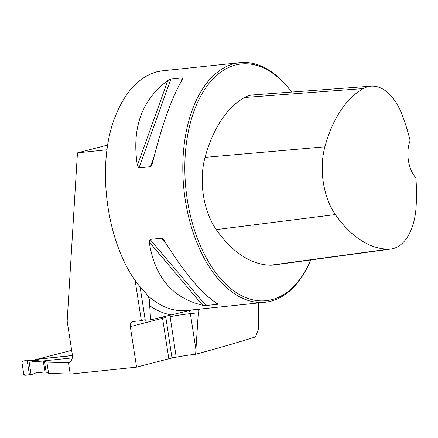 <?xml version="1.0" encoding="UTF-8"?>
<svg xmlns="http://www.w3.org/2000/svg" width="438" height="438" viewBox="0 0 438 438"><rect width="100%" height="100%" fill="white"/><g stroke="black" fill="none" stroke-linecap="round" stroke-linejoin="round"><path stroke-width="0.66" d="M258.519 302.401L258.568 328.714L255.546 336.893C238.36 342.346 218.392 348.122 195.638 354.233L198.299 312.803L197.779 309.321M195.638 354.233A20.236 1.418 -8.8 0 0 176.207 357.178L171.937 357.627M71.668 350.307L37.482 359.16L72.445 355.486M72.308 357.895L44.353 360.83L46.083 371.993L48.596 373.302L70.233 374.096L68.476 362.784A7.709 6.302 75.5 0 0 72.363 354.807L67.162 321.202L77.449 152.878L107.053 149.769M70.233 374.096L136.574 367.132L130.305 326.644A4.818 3.937 -104.5 0 1 133.032 321.563A4.818 3.937 -104.5 0 1 133.502 321.481L141.359 320.654L145.175 319.669M135.085 280.106L141.359 320.654M169.917 315.278L176.207 357.178M165.734 317.545A20.236 1.418 -8.8 0 0 162.569 318.289L168.838 358.782A20.236 1.418 -8.8 0 1 172.003 358.032L165.679 316.307M191.871 309.94L150.617 319.904L149.287 299.45L147.902 295.738L144.671 291.779C109.391 256.843 94.477 171.986 114.296 118.966C124.2 92.861 138.331 77.159 156.689 71.854L162.493 70.803L239.914 62.678A120.45 68.914 84 0 0 234.106 63.729A120.45 68.914 84 0 0 184.551 194.779A120.45 68.914 84 0 0 265.061 302.258A120.45 68.914 84 0 0 309.31 263.276L309.808 262.181A119.005 68.087 84 0 0 310.794 259.948M168.838 358.782L136.574 367.132M44.353 360.83L46.866 362.144L68.733 362.68M309.808 262.181A119.005 68.087 84 0 1 197.248 238.015A119.005 68.087 84 0 1 235.507 65.032A119.005 68.087 84 0 1 291.604 92.051L291.292 91.624A120.45 68.914 84 0 0 239.914 62.678M217.555 303.698L217.396 304.333L205.909 305.538L202.668 305.264C172.435 298.075 154.619 276.986 149.221 241.984L150.07 239.427L161.556 238.223L162.936 238.913L164.108 240.424C184.946 273.799 202.761 294.894 217.555 303.698L217.921 303.961M182.339 77.882L182.756 78.889C172.074 96.667 161.907 125 152.26 163.9L151.4 166.024L150.65 166.659L138.999 167.902L137.373 165.46C131.581 128.186 141.748 99.848 167.864 80.455L170.853 79.086L182.339 77.882L180.806 82.163M182.942 78.528L182.756 78.889M77.449 152.878L107.759 145.033M415.897 177.801A131.635 75.314 -96 0 1 416.1 206.752A54.547 31.207 -96 0 1 390.937 249.047A54.547 31.207 -96 0 1 388.188 249.206A131.635 75.314 -96 0 1 335.366 214.571A54.547 31.207 -96 0 1 324.881 146.829A131.635 75.314 -96 0 1 363.321 88.564A54.547 31.207 -96 0 1 371.128 86.16A54.547 31.207 -96 0 1 401.717 113.853A131.635 75.314 -96 0 1 410.149 140.675A25.535 14.607 84 0 0 414.419 176.005A25.535 14.607 84 0 0 415.897 177.801L414.605 176.175A24.09 13.781 -96 0 1 414.058 175.507M371.128 86.16L252.89 94.92A58.177 33.288 84 0 0 244.563 97.482A135.265 77.389 84 0 0 205.061 157.357A58.177 33.288 84 0 0 216.246 229.605A135.265 77.389 84 0 0 270.525 265.198A58.177 33.288 84 0 0 273.454 265.028L390.937 249.047M140.056 286.605L145.263 320.249A19.272 1.352 171.2 0 1 150.617 319.904M48.596 373.302L46.866 362.144M72.456 355.607L36.124 359.423A0.964 0.788 -104.5 0 0 35.938 359.472M35.839 372.842L46.067 371.873M32.144 360.452L38.232 360.277L30.479 360.846L33.929 361.706L37.81 360.326L32.242 360.425M44.375 360.95L33.929 361.706M28.968 360.863L31.087 374.556L24.747 375.322L23.816 374.452L21.9 362.078L22.541 361.043L30.479 360.846M35.664 372.913L32.565 374.32L31.087 374.556M32.554 374.326L36.255 372.733L32.434 374.359M44.972 371.988L43.28 361.065M30.337 360.83L38.232 360.277M22.541 361.043L33.304 360.343A3.854 3.488 -90.2 0 0 33.726 360.293M27.265 360.863L29.384 374.517C27.298 375.382 25.442 375.361 23.816 374.452L21.9 362.078C23.198 360.863 24.988 360.458 27.265 360.863L29.384 374.517M200.434 309.042A124.731 71.367 -96 0 1 198.085 310.378M171.395 314.911A124.731 71.367 -96 0 1 149.703 305.74M265.061 302.258L186.544 310.498A120.45 68.914 -96 0 1 147.902 295.738M335.366 214.571L216.246 229.605M388.188 249.206L270.525 265.198M363.321 88.564L244.563 97.482M324.881 146.829L205.061 157.357M217.396 304.333L216.202 302.915M166.035 243.523L161.556 238.223M205.909 305.538L150.07 239.427M202.668 305.264L149.221 241.984M137.373 165.46L167.864 80.455M138.999 167.902L170.853 79.086M150.48 166.697L154.023 156.82M68.503 362.932L67.852 362.91M162.509 317.074A4.818 3.937 75.5 0 0 162.569 318.289L130.305 326.644M198.299 312.803L190.366 313.635A4.818 2.754 84 0 0 189.189 310.646M195.95 349.699L190.366 313.635A20.236 1.418 -8.8 0 0 169.939 316.69M36.124 359.423L32.363 360.397M38.133 360.408L34.794 361.777M32.324 360.397L36.031 359.439M23.055 361L32.97 360.359"/></g></svg>
